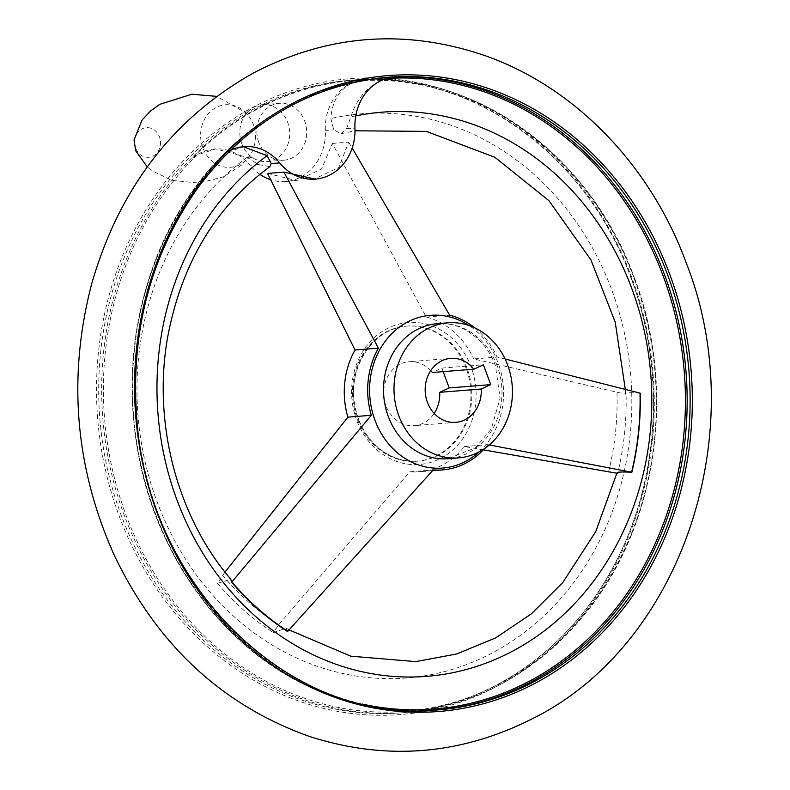 <?xml version="1.0" encoding="UTF-8"?>
<svg xmlns="http://www.w3.org/2000/svg" width="790" height="790" viewBox="0 0 790 790"><rect width="100%" height="100%" fill="white"/><g stroke="black" fill="none" stroke-linecap="round" stroke-linejoin="round"><path stroke-width="0.59" stroke-dasharray="3.95 2.96" d="M192.75 157.812A49.918 43.598 -94.6 0 1 214.426 149.024A49.918 43.598 -94.6 0 1 250.084 165.258L258.508 164.577L247.151 157.279L215.779 148.915L196.69 155.126A316.178 276.194 85.4 0 0 154.406 573.481A316.178 276.194 85.4 0 0 514.863 675.193A316.178 276.194 85.4 0 0 634.153 278.574A316.178 276.194 85.4 0 0 357.189 80.866L361.247 79.849A316.948 276.865 -94.6 0 0 192.75 157.812L196.69 155.126M360.408 80.985A316.948 276.865 -94.6 0 0 222.326 155.442L225.782 152.796L244.011 146.654M357.189 80.866C340.925 86.87 332.146 99.431 330.852 118.559L333.775 129.758L340.984 133.737L346.534 128.731L350.829 116.96C356.942 97.496 368.762 84.688 386.28 78.536L390.823 77.479M224.982 572.079L217.507 583.336L230.779 579.198M287.57 631.526L286.168 628.09L273.399 632.662L278.692 624.771L409.822 471.798L433.226 469.922M483.352 449.836L464.401 446.548A78.437 68.523 -94.6 0 1 419.105 471.768A78.437 68.523 -94.6 0 1 409.822 471.798M640.246 393.173C628.84 392.304 624.12 392.679 626.085 394.309L473.704 358.937L497.108 357.07L505.126 359.016M267.553 173.425L296.694 180.614L321.53 169.001L332.333 143.454L426.254 317.067A78.437 68.523 -94.6 0 1 473.704 358.937M332.333 143.454L348.696 142.141L338.801 167.51L313.867 179.241M489.277 444.938L487.805 444.671A78.437 68.523 -94.6 0 1 484.497 448.601M474.839 327.88A78.437 68.523 -94.6 0 1 497.108 357.07M348.696 142.141L352.172 148.016M616.911 473.299L617.691 473.378L617.03 472.785M464.401 446.548L487.805 444.671M625.305 389.361L625.443 393.647L626.085 394.309A273.152 238.61 85.4 0 1 617.691 473.378M443.18 371.636L441.877 368.101L432.367 372.505M430.748 370.609A32.084 28.025 85.4 0 0 409.141 361.692A32.084 28.025 85.4 0 0 383.762 395.909A32.084 28.025 85.4 0 0 414.266 425.662A32.084 28.025 85.4 0 0 434.174 413.427M466.189 368.466A67.742 59.171 85.4 0 0 406.297 326.151A67.742 59.171 85.4 0 0 352.715 398.397A67.742 59.171 85.4 0 0 417.11 461.202A67.742 59.171 85.4 0 0 466.189 368.466M426.254 317.067L449.658 315.19M217.507 583.336A273.152 238.61 85.4 0 0 273.399 632.662M241.819 143.711A28.519 24.915 -94.6 0 1 248.514 111.074A28.519 24.915 -94.6 0 1 262.487 104.665A28.519 24.915 -94.6 0 1 289.604 131.101A28.519 24.915 -94.6 0 1 267.04 161.525A28.519 24.915 -94.6 0 1 252.227 157.417A28.519 24.915 -94.6 0 1 241.819 143.711M258.824 142.348A28.519 24.915 -94.6 0 1 279.492 103.302A28.519 24.915 -94.6 0 1 306.609 129.748A28.519 24.915 -94.6 0 1 284.044 160.163A28.519 24.915 -94.6 0 1 258.824 142.348M296.694 180.614L285.753 181.483A49.918 43.598 -94.6 0 0 325.362 130.429A49.918 43.598 -94.6 0 1 361.247 79.849M285.753 181.483A49.918 43.598 -94.6 0 1 270.703 179.695M259.831 174.304A49.918 43.598 -94.6 0 1 250.084 165.258M222.326 155.442A49.918 43.598 -94.6 0 1 230.107 150.475M441.877 368.101L483.391 364.782M258.508 164.577L269.933 166.67M225.782 152.796A316.178 276.194 85.4 0 0 143.059 473.842A316.178 276.194 85.4 0 0 362.324 704.087M355.747 115.893A282.968 247.181 85.4 0 0 350.829 116.96M354.898 414.888A71.199 62.193 85.4 0 0 436.08 460.491A71.199 62.193 85.4 0 0 471.126 367.014A71.199 62.193 85.4 0 0 391.633 326.517A71.199 62.193 85.4 0 0 354.898 414.888M222.504 575.179A263.07 229.801 85.4 0 0 278.692 624.771M608.547 472.163A263.07 229.801 85.4 0 0 616.99 392.67M479.125 451.86A76.61 66.923 85.4 0 0 498.194 363.173A76.61 66.923 85.4 0 0 469.003 325.519M634.34 278.208A317.313 277.191 85.4 0 0 353.811 79.978A317.313 277.191 85.4 0 0 102.819 418.404A317.313 277.191 85.4 0 0 404.441 712.59A317.313 277.191 85.4 0 0 634.34 278.208M631.368 278.445A317.313 277.191 85.4 0 0 350.839 80.215A317.313 277.191 85.4 0 0 99.846 418.641A317.313 277.191 85.4 0 0 401.468 712.827A317.313 277.191 85.4 0 0 631.368 278.445M631.921 277.902A318.953 278.613 85.4 0 0 152.371 199.771A318.953 278.613 85.4 0 0 341.882 712.086A318.953 278.613 85.4 0 0 631.921 277.902M377.64 78.269A317.313 277.191 85.4 0 0 136.7 419.747A317.313 277.191 85.4 0 0 435.31 710.101M385.856 77.42A317.313 277.191 85.4 0 0 384.365 77.529A317.313 277.191 85.4 0 0 133.382 415.955A317.313 277.191 85.4 0 0 435.004 710.141A317.313 277.191 85.4 0 0 436.485 710.022M202.803 147.7A31.363 27.393 -94.6 0 1 212.066 110.166A31.363 27.393 -94.6 0 1 246.342 113.168A31.363 27.393 -94.6 0 1 249.729 155.729A31.363 27.393 -94.6 0 1 202.803 147.7M135.594 148.006A14.852 12.976 -94.6 0 1 142.447 128.701A14.852 12.976 -94.6 0 1 159.491 136.947A14.852 12.976 -94.6 0 1 152.638 156.252A14.852 12.976 -94.6 0 1 135.594 148.006M346.534 128.731L354.947 128.059M325.362 130.429L333.775 129.758M497.236 365.987A67.742 59.171 85.4 0 0 437.344 323.663C447.278 322.903 456.897 325.065 466.189 330.161L477.308 338.229C485.267 345.546 491.301 354.69 495.419 365.642L500.11 398.16L491.281 428.95L475.6 447.713L448.157 458.714A67.742 59.171 85.4 0 0 497.236 365.987M467.078 368.397A67.742 59.171 85.4 0 0 407.186 326.082A67.742 59.171 85.4 0 0 353.614 398.328A67.742 59.171 85.4 0 0 417.999 461.133A67.742 59.171 85.4 0 0 467.078 368.397M247.151 157.279A282.968 247.181 85.4 0 0 248.327 628.593A282.968 247.181 85.4 0 0 627.754 453.045A282.968 247.181 85.4 0 0 330.852 118.559M215.779 148.915L214.426 149.024M450.665 358.364L409.141 361.692M455.781 422.344L414.266 425.662M634.548 278.248C676.921 389.371 657.32 525.281 586.318 612.388C537.309 672.33 476.676 705.727 404.441 712.59L401.468 712.827C488.99 706.517 571.15 648.985 615.173 563.092C659.571 479.145 665.703 370.105 631.161 278.406C586.654 153.033 467.473 68.868 350.839 80.215L353.811 79.978C470.771 68.612 590.091 152.934 634.548 278.248M387.337 77.292L384.365 77.529C285.565 84.362 194.409 157.131 155.452 260.157C131.426 323.446 125.916 389.194 138.922 457.42C157.832 556.042 220.43 642.882 301.81 683.301C344.509 704.69 388.907 713.637 435.004 710.141L437.976 709.904M248.514 111.074L243.715 111.035L246.312 113.138L216.648 96.36M252.227 157.417L247.487 158.217L249.719 155.729L241.306 165.298L223.363 176.891L198.912 183.073L172.111 180.397L152.44 171.045L147.246 166.917M267.04 161.525L284.044 160.163M262.487 104.665L279.492 103.302M406.297 326.151L407.186 326.082C373.64 327.544 347.156 367.301 354.868 405.517C357.781 421.307 364.595 434.47 375.309 445.017C387.87 456.788 402.1 462.16 417.999 461.133L417.11 461.202M432.545 470.702L419.105 471.768M340.984 133.737L354.996 130.794M286.168 628.09L289.051 629.897"/><path stroke-width="1.19" d="M243.31 146.713L267.129 155.679L271.256 163.56L279.67 162.888A49.918 43.598 -94.6 0 0 244.011 146.654A49.918 43.598 -94.6 0 0 230.107 150.475M360.408 80.985A316.948 276.865 -94.6 0 1 390.823 77.479A49.918 43.598 -94.6 0 0 354.947 128.059A49.918 43.598 -94.6 0 1 315.329 179.123L283.916 172.111L267.553 173.425L355.026 350.019A78.437 68.523 -94.6 0 0 347.896 417.15L224.982 572.079M483.352 449.836L617.691 473.378C615.687 472.065 620.417 471.689 631.852 472.242L489.277 444.938M484.497 448.601A78.437 68.523 -94.6 0 1 442.509 469.902A78.437 68.523 -94.6 0 1 433.226 469.922L287.57 631.526A273.152 238.61 -94.6 0 1 231.677 582.21L371.3 415.273A78.437 68.523 -94.6 0 1 378.43 348.143L283.916 172.111M505.126 359.016L640.246 393.173A273.152 238.61 -94.6 0 1 631.852 472.242M352.172 148.016L449.658 315.19A78.437 68.523 -94.6 0 1 474.839 327.88M271.256 163.56L269.933 166.67C215.917 206.388 181.898 262.863 167.855 336.086C152.184 421.653 176.792 516.216 230.779 579.198L231.677 582.21M347.896 417.15L371.3 415.273M434.174 413.427A32.084 28.025 85.4 0 0 439.704 392.334L481.228 389.016A32.084 28.025 85.4 0 1 455.781 422.344A32.084 28.025 85.4 0 1 425.287 392.591A32.084 28.025 85.4 0 1 450.665 358.364A32.084 28.025 85.4 0 1 473.891 369.177L432.367 372.505A32.084 28.025 85.4 0 0 430.748 370.609M439.704 392.334L449.214 387.939L443.18 371.636M270.703 179.695A49.918 43.598 -94.6 0 1 259.831 174.304M315.329 179.123A49.918 43.598 -94.6 0 1 279.67 162.888M473.891 369.177L483.391 364.782L490.728 384.621L481.228 389.016M449.214 387.939L490.728 384.621M507.703 365.148A67.742 59.171 85.4 0 0 447.821 322.824A67.742 59.171 85.4 0 0 394.24 395.079A67.742 59.171 85.4 0 0 458.625 457.884A67.742 59.171 85.4 0 0 507.703 365.148M355.026 350.019L378.43 348.143M362.324 704.087A316.178 276.194 85.4 0 0 625.897 595.028A316.178 276.194 85.4 0 0 663.254 276.243A316.178 276.194 85.4 0 0 386.517 78.526M267.129 155.679A282.968 247.181 85.4 0 0 266.901 625.897A282.968 247.181 85.4 0 0 647.099 455.198A282.968 247.181 85.4 0 0 355.747 115.893M469.003 325.519A76.61 66.923 85.4 0 0 393.618 331.899A76.61 66.923 85.4 0 0 373.137 414.701A76.61 66.923 85.4 0 0 479.125 451.86M231.914 581.934A272.817 238.313 85.4 0 0 287.807 631.259M631.615 472.203A272.817 238.313 85.4 0 0 640.019 393.114M669.95 274.851A318.953 278.613 85.4 0 0 190.4 196.72A318.953 278.613 85.4 0 0 379.911 709.045A318.953 278.613 85.4 0 0 669.95 274.851M435.31 710.101A317.313 277.191 85.4 0 0 437.976 709.904A317.313 277.191 85.4 0 0 667.876 275.522A317.313 277.191 85.4 0 0 387.337 77.292A317.313 277.191 85.4 0 0 377.64 78.269M436.485 710.022A317.313 277.191 85.4 0 0 664.904 275.759A317.313 277.191 85.4 0 0 385.856 77.42M447.821 322.824L437.344 323.663A67.742 59.171 85.4 0 0 383.762 395.918A67.742 59.171 85.4 0 0 448.157 458.714L458.625 457.884M686.401 263.376C752.692 431.834 681.968 645.341 531.798 719.009C460.027 755.141 385.875 760.948 309.344 736.418C221.98 705.233 156.815 644.551 113.859 554.383C74.961 466.9 67.545 376.81 91.61 284.104C119.162 188.346 173.326 117.858 254.103 72.65C328.877 34.108 406.09 28.509 485.732 55.883C575.792 87.7 651.029 166.246 686.401 263.376M437.976 709.904C291.816 725.921 147.888 586.891 136.798 418.611C130.271 331.78 150.623 254.864 197.846 187.852C247.527 121.621 310.687 84.767 387.337 77.292M216.648 96.36L191.802 94.227L159.708 104.369L150.564 110.975L142.032 120.11L134.043 140.018L135.692 150.742L147.246 166.917M442.509 469.902L432.545 470.702M354.996 130.794L426.343 131.387L494.856 157.269L548.961 200.719L590.91 259.821L615.232 322.221L625.305 389.361M289.051 629.897L350.809 656.184L415.826 661.605L456.729 653.962L495.666 637.886L531.413 613.84L562.757 582.556L595.7 531.69L617.03 472.785"/></g></svg>
